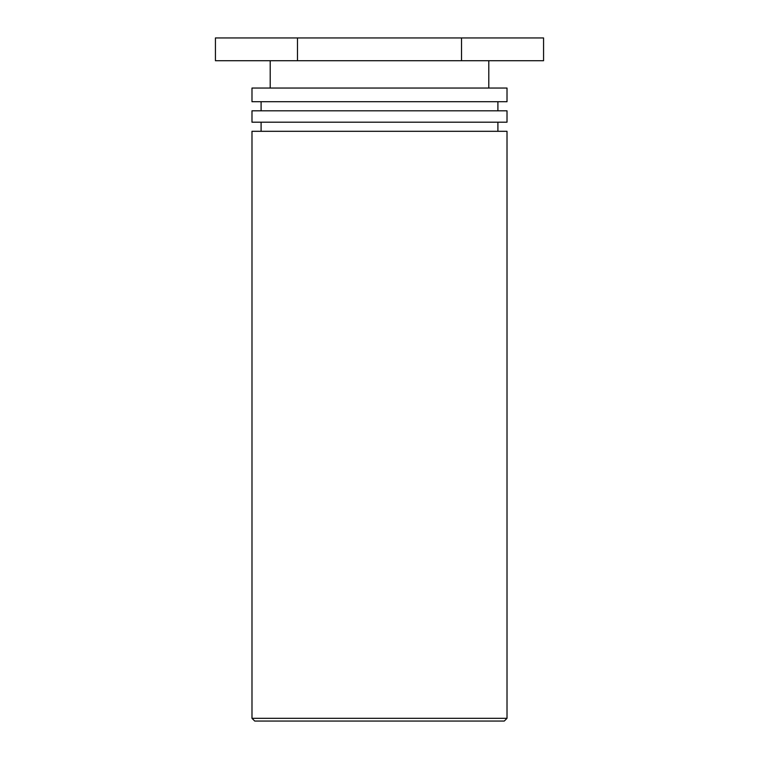 <?xml version="1.0" encoding="UTF-8"?>
<svg xmlns="http://www.w3.org/2000/svg" width="759" height="759" viewBox="0 0 759 759"><rect width="100%" height="100%" fill="white"/><g stroke="black" fill="none" stroke-linecap="round" stroke-linejoin="round"><path stroke-width="1.14" d="M254.72 721.05L504.28 721.05L507.012 718.318L251.988 718.318L254.72 721.05M507.012 718.318L507.012 131.307L251.988 131.307L251.988 718.318M251.988 122.199L507.012 122.199L507.012 110.814L251.988 110.814L251.988 122.199M251.988 101.706L507.012 101.706L507.012 88.044L251.988 88.044L251.988 101.706M461.529 37.95L215.433 37.95L215.433 60.72L543.567 60.72L543.567 37.95L461.529 37.95L461.529 60.72M297.471 37.95L297.471 60.72M497.904 131.307L497.904 122.199M261.096 131.307L261.096 122.199M497.904 110.814L497.904 101.706M261.096 110.814L261.096 101.706M488.796 88.044L488.796 60.72M270.204 88.044L270.204 60.72"/></g></svg>
